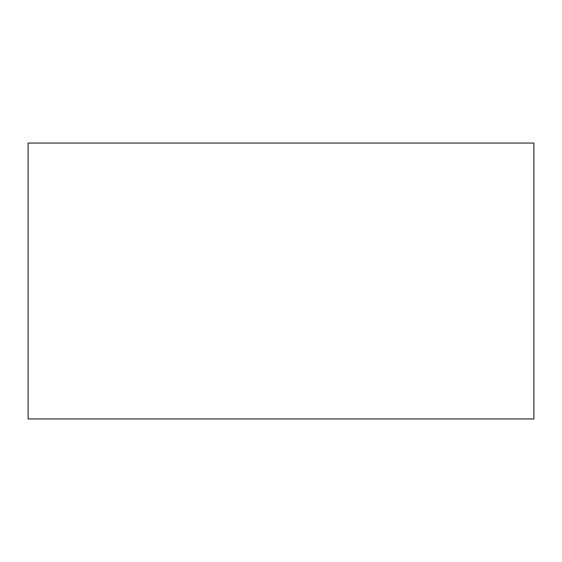 <?xml version="1.0" encoding="UTF-8"?>
<svg xmlns="http://www.w3.org/2000/svg" width="562" height="562" viewBox="0 0 562 562"><rect width="100%" height="100%" fill="white"/><g stroke="black" fill="none" stroke-linecap="round" stroke-linejoin="round"><path stroke-width="0.84" d="M28.1 143.057L28.1 418.943L533.9 418.943L533.9 143.057L28.1 143.057"/></g></svg>

